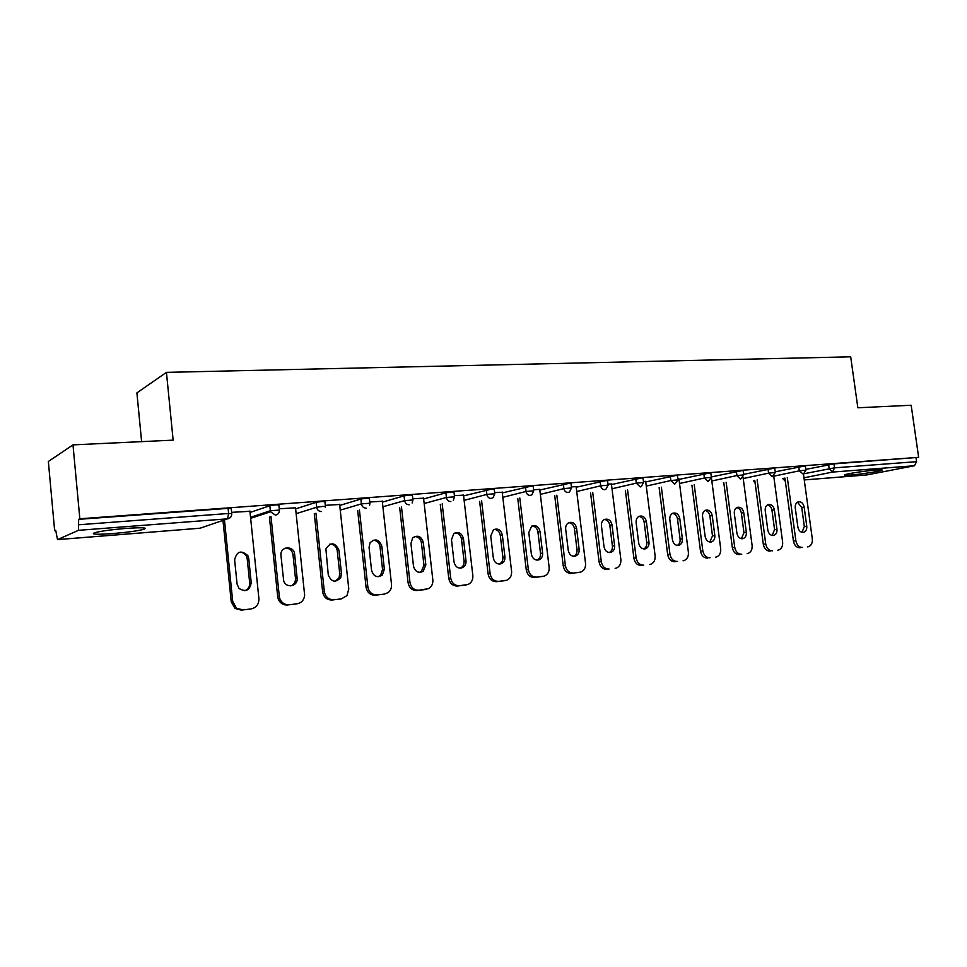 <?xml version="1.0" encoding="UTF-8"?>
<svg xmlns="http://www.w3.org/2000/svg" width="967" height="967" viewBox="0 0 967 967"><rect width="100%" height="100%" fill="white"/><g stroke="black" fill="none" stroke-linecap="round" stroke-linejoin="round"><path stroke-width="1.45" d="M113.03 533.554C127.245 532.346 137.483 530.931 143.745 529.336C148.132 527.631 142.173 527.329 125.843 528.429C111.507 529.638 101.148 531.052 94.754 532.672C90.39 534.413 96.482 534.715 113.03 533.554M850.489 475.051C860.388 474.301 879.257 471.449 881.783 470.288C883.052 469.72 881.227 469.624 876.307 469.986C866.408 470.711 847.297 473.612 844.856 474.749C843.55 475.329 845.436 475.426 850.489 475.051M141.617 441.629L136.903 392.88L166.445 372.368L850.694 356.823L857.85 407.772L911.168 405.246L918.65 457.331L833.977 463.882L834.533 467.847L916.571 461.67L916.027 457.862M54.648 530.665L55.687 530.182L57.512 539.61L78.46 530.327L78.665 519.327L79.838 518.771L72.984 444.88L48.35 461.489L54.648 530.665L55.723 530.593M257.125 515.133L261.32 514.807M916.571 461.67L914.468 465.743L866.77 474.93M72.984 444.88L173.141 440.142L166.445 372.368M79.838 518.771L918.65 457.331M78.665 519.327L228.091 508.364L231.234 508.569L231.729 513.417M805.813 469.382L833.977 463.882M250.042 512.462L269.878 505.717L276.006 504.847L278.871 505.064L279.366 509.802M295.648 508.884L316.136 502.32L322.253 501.45L324.9 501.668L325.395 506.321M339.731 505.451L360.86 499.032L366.916 498.174L369.394 498.38L369.89 502.961M382.376 502.139L404.085 495.853L410.081 494.995L412.401 495.201L412.909 499.709M423.643 498.948L445.884 492.783L451.819 491.937L453.994 492.13L454.502 496.567M463.604 495.878L492.203 488.976L494.246 489.157L494.753 493.533M502.308 492.904L531.294 486.099L533.216 486.268L533.736 490.595M539.816 490.027L569.164 483.319L570.965 483.488L571.485 487.743M576.199 487.247L605.85 480.623L607.554 480.78L608.074 484.987M611.482 484.552L641.423 478.012L643.031 478.157L643.551 482.303M645.738 481.941L675.933 475.486L677.444 475.619L677.964 479.705M678.991 479.402L709.415 473.02L710.842 473.153L711.374 477.19M711.337 476.936L741.919 470.639L743.272 470.76L743.804 474.749M743.744 474.338L773.491 468.318L774.772 468.427L775.304 472.367M775.22 471.823L804.157 466.07L805.378 466.167L805.91 470.059M711.277 476.489L712.038 476.32L711.265 476.38M678.931 478.931L677.867 478.883M645.666 481.433L643.442 481.469M611.41 484.008L607.965 484.129M576.127 486.667L571.376 486.872M539.743 489.411L533.627 489.701M502.224 492.227L494.645 492.626M463.519 495.152L454.393 495.648M423.558 498.162L412.8 498.767M382.279 501.281L369.781 501.982M339.635 504.496L325.287 505.318M295.539 507.832L279.258 508.775M249.921 511.289L231.621 512.353M807.675 546.899L808.11 546.826C811.204 545.775 812.606 543.14 812.316 538.909L803.468 474.193M800.132 547.805C796.615 547.745 794.391 545.485 793.423 541.037L795.865 540.686L787.295 477.541M795.865 540.686C796.82 545.146 799.056 547.407 802.574 547.467M804.157 507.046C803.239 503.166 801.256 501.426 798.234 501.837C796.022 502.767 795.031 504.786 795.261 507.88L797.872 527.075C798.73 530.835 800.64 532.587 803.577 532.321C805.934 531.463 806.998 529.408 806.768 526.169L804.157 507.046L801.728 507.482L797.461 502.187M793.423 541.037L784.89 478.036M802.018 532.346L804.326 526.556L801.728 507.482M777.831 550.223L778.314 550.138C781.481 549.063 782.919 546.379 782.629 542.112L773.733 476.09M770.179 551.142C766.565 551.093 764.281 548.797 763.314 544.288L765.719 543.938L757.149 479.862M765.719 543.938C766.686 548.458 768.97 550.755 772.585 550.803M774.362 509.814C773.419 505.838 771.376 504.085 768.233 504.544C765.997 505.511 764.994 507.554 765.223 510.661L767.834 530.134C768.717 533.965 770.675 535.73 773.709 535.44C776.114 534.546 777.202 532.466 776.972 529.203L774.362 509.814L771.968 510.238C771.4 507.252 769.925 505.451 767.532 504.859M763.314 544.288L754.768 480.357M772.137 535.476L774.567 529.59L771.968 510.238M747.153 553.644L747.684 553.559C750.912 552.423 752.399 549.715 752.108 545.4L743.103 477.625M739.368 554.587C735.669 554.526 733.324 552.217 732.345 547.636L734.715 547.286L726.132 482.255M734.715 547.286C735.694 551.867 738.039 554.188 741.749 554.248M743.732 512.643C742.753 508.582 740.637 506.805 737.386 507.337C735.113 508.352 734.098 510.407 734.328 513.513L736.939 533.276C737.845 537.193 739.864 538.982 743.007 538.631C745.46 537.712 746.56 535.597 746.343 532.321L743.732 512.643L741.363 513.078C740.782 510.008 739.247 508.183 736.769 507.615M732.345 547.636L723.799 482.751M741.411 538.704L743.961 532.696L741.363 513.078M715.58 557.161L716.172 557.065C719.472 555.892 720.983 553.136 720.705 548.797L711.41 477.807M707.687 558.116C703.867 558.068 701.462 555.723 700.483 551.069L702.804 550.731L694.221 484.697M702.804 550.731C703.795 555.384 706.2 557.729 710.02 557.778M712.22 515.568C711.204 511.386 709.016 509.609 705.632 510.213C703.347 511.265 702.32 513.356 702.538 516.463L705.148 536.504C706.079 540.505 708.17 542.318 711.422 541.919C713.912 540.952 715.048 538.824 714.831 535.525L712.22 515.568L709.887 515.991C709.282 512.836 707.687 510.987 705.112 510.455M700.483 551.069L691.925 485.192M709.79 542.028L712.486 535.899L709.887 515.991M683.077 560.787L683.754 560.667C687.126 559.446 688.673 556.654 688.395 552.278L678.919 478.81M675.063 561.754C671.134 561.706 668.681 559.325 667.677 554.623L669.962 554.272L661.38 487.211M669.962 554.272C670.965 558.999 673.431 561.38 677.359 561.428M679.789 518.566C678.737 514.275 676.453 512.474 672.935 513.175C670.639 514.287 669.599 516.39 669.829 519.497L672.44 539.828C673.395 543.925 675.558 545.751 678.931 545.303C681.457 544.3 682.605 542.136 682.388 538.824L679.789 518.566L677.492 519.001C676.876 515.749 675.22 513.876 672.524 513.368M667.677 554.623L659.131 487.719M677.251 545.436C679.378 544.228 680.333 542.149 680.103 539.199L677.492 519.001M649.619 564.51L650.392 564.377C653.813 563.096 655.396 560.268 655.13 555.868L645.654 481.3M641.484 565.502C637.434 565.465 634.908 563.048 633.905 558.261L636.141 557.923L627.571 489.798M636.141 557.923C637.156 562.721 639.683 565.139 643.732 565.175M646.391 521.66C645.303 517.236 642.922 515.435 639.247 516.245C636.951 517.405 635.911 519.533 636.141 522.615L638.74 543.261C639.731 547.467 641.979 549.304 645.485 548.785C648.047 547.721 649.208 545.533 649.002 542.221L646.391 521.66L644.155 522.083C643.514 518.759 641.786 516.849 638.969 516.378M633.905 558.261L625.359 490.305M643.756 548.954C645.98 547.721 646.971 545.606 646.754 542.596L644.155 522.083M615.157 568.354L616.052 568.185C619.509 566.855 621.116 563.979 620.862 559.579L611.398 483.875M606.877 569.358C602.719 569.321 600.132 566.88 599.105 562.02L601.293 561.682L592.723 492.457M601.293 561.682C602.32 566.553 604.919 569.007 609.077 569.031M612.002 524.851C610.842 520.27 608.352 518.457 604.52 519.424C602.248 520.645 601.208 522.784 601.438 525.83L604.037 546.79C605.064 551.117 607.409 552.967 611.059 552.35C613.634 551.238 614.819 549.026 614.601 545.714L612.002 524.851L609.802 525.274C609.15 521.842 607.349 519.908 604.411 519.472M599.105 562.02L590.571 492.965M609.246 552.568C611.567 551.335 612.619 549.171 612.401 546.089L609.802 525.274M579.632 572.319L571.231 573.334L580.683 572.101C584.177 570.699 585.797 567.786 585.543 563.386L576.102 486.522M571.231 573.334C566.94 573.31 564.281 570.832 563.241 565.9L565.381 565.562L556.823 495.189M565.381 565.562C566.408 570.506 569.08 572.996 573.371 573.02M576.562 528.127C575.329 523.365 572.706 521.564 568.681 522.724C566.457 524.017 565.453 526.157 565.671 529.142L568.258 550.428C569.345 554.901 571.787 556.762 575.619 556.025C578.181 554.84 579.366 552.604 579.148 549.316L576.562 528.127L574.422 528.55C573.733 525.033 571.86 523.062 568.789 522.663M563.241 565.9L554.72 495.696M573.685 556.291C576.114 555.046 577.214 552.846 577.009 549.691L574.422 528.55M543.007 576.405L534.461 577.432L544.252 576.127C547.769 574.628 549.389 571.69 549.135 567.315L539.719 489.242M534.461 577.432C530.037 577.408 527.305 574.894 526.266 569.889L528.345 569.563L519.799 498.005M528.345 569.563C529.384 574.579 532.128 577.106 536.552 577.118M540.021 531.512C538.692 526.532 535.899 524.743 531.669 526.157L528.792 532.551L531.379 554.176C532.515 558.817 535.102 560.691 539.115 559.784C541.653 558.527 542.813 556.279 542.608 553.039L540.021 531.512L537.93 531.935C537.229 528.308 535.271 526.314 532.068 525.963M526.266 569.889L517.756 498.501M539.115 559.784L537.023 560.135C539.562 558.878 540.722 556.641 540.517 553.402L537.93 531.935M505.221 580.611L496.542 581.663L506.756 580.248C510.225 578.653 511.845 575.691 511.591 571.364L502.199 492.058M496.542 581.663C491.985 581.65 489.169 579.1 488.117 574.011L490.124 573.685L481.614 500.894M490.124 573.685C491.188 578.786 494.004 581.348 498.561 581.348M502.332 535.005C500.858 529.735 497.884 527.994 493.412 529.783L490.74 536.081L493.327 558.044C494.56 562.903 497.292 564.764 501.522 563.628C503.988 562.274 505.125 560.026 504.919 556.871L502.332 535.005L500.314 535.428C499.576 531.681 497.534 529.662 494.173 529.36M488.117 574.011L479.632 501.389M499.214 564.099L499.504 563.966C501.958 562.625 503.094 560.377 502.876 557.234L500.314 535.428M466.239 584.962L457.403 586.026L468.173 584.443C471.533 582.714 473.093 579.753 472.839 575.558L463.495 494.959M457.403 586.026C452.701 586.026 449.812 583.439 448.736 578.266L450.682 577.94L442.197 503.855M450.682 577.94C451.758 583.125 454.647 585.724 459.361 585.724M463.447 538.607C461.755 532.962 458.527 531.318 453.789 533.651L451.48 539.719L454.043 562.045C455.421 567.182 458.358 569.007 462.855 567.52C465.175 566.07 466.227 563.834 466.009 560.824L463.447 538.607L461.489 539.018C460.727 535.174 458.588 533.119 455.07 532.877M448.736 578.266L440.287 504.363M460.183 568.185L460.896 567.859C463.205 566.408 464.257 564.184 464.051 561.186L461.489 539.018M425.976 589.447L416.982 590.523L428.55 588.649C431.669 586.764 433.095 583.838 432.829 579.874L423.534 497.957M416.982 590.523C412.123 590.535 409.162 587.912 408.074 582.654L409.948 582.339L401.486 506.901M409.948 582.339C411.035 587.61 414.009 590.245 418.868 590.233M423.292 542.33C421.249 536.165 417.708 534.691 412.691 537.894L410.939 543.466L413.489 566.166C415.097 571.715 418.3 573.455 423.111 571.376L425.843 564.909L423.292 542.33L421.407 542.741C420.609 538.764 418.373 536.685 414.698 536.504M408.074 582.654L399.649 507.409M419.896 572.404L421.225 571.715L423.957 565.26L421.407 542.741M384.382 594.089L375.232 595.188L384.382 594.089L388.045 592.638C390.62 590.595 391.768 587.827 391.502 584.334L382.255 501.051M375.232 595.188C370.216 595.201 367.158 592.529 366.07 587.187L367.859 586.884L359.434 510.032M367.859 586.884C368.947 592.239 372.017 594.91 377.033 594.898M381.82 546.162C379.137 539.26 375.196 538.135 370.023 542.813L369.056 547.346L371.582 570.433C373.625 576.634 377.227 578.145 382.4 574.966L384.358 569.128L381.82 546.162L380.007 546.573C379.185 542.475 376.84 540.372 372.972 540.251M383.21 594.27L382.557 594.367M366.07 587.187L357.681 510.54M378.278 576.755L380.587 575.292L382.545 569.478L380.007 546.573M341.387 598.875L332.068 599.999L341.387 598.875L346.996 595.612L348.785 588.939L339.61 504.254M332.068 599.999C326.882 600.024 323.74 597.316 322.64 591.877L324.332 591.586L315.955 513.235M324.332 591.586C325.444 597.038 328.599 599.745 333.796 599.721M338.946 550.138C335.041 542.209 330.69 541.798 325.891 548.905L328.272 574.833C331.318 582.122 335.476 583.041 340.747 577.601L341.472 573.491L338.946 550.138L337.229 550.537C336.359 546.307 333.893 544.167 329.832 544.131M340.372 599.032L339.647 599.153M322.64 591.877L314.287 513.743M335.271 581.252L339.018 577.94L339.743 573.83L337.229 550.537M296.917 603.831L287.429 604.979L296.917 603.831C301.474 602.949 304.061 600.096 304.653 595.249L295.503 507.554M287.429 604.979C283.162 605.173 280.116 603.227 278.278 599.141L277.71 596.736L279.318 596.446L270.99 516.523M279.318 596.446L279.886 598.863C281.723 602.961 284.781 604.907 289.06 604.713M294.621 554.248C294.004 545.037 279.693 546.307 280.962 555.505L283.621 580.345C285.229 588.685 297.993 586.776 297.147 578.375L294.621 554.248L292.989 554.647C292.082 550.247 289.484 548.084 285.205 548.156M296.083 603.964L295.273 604.097M277.71 596.736L269.418 517.031M290.801 585.905C293.932 584.636 295.491 582.243 295.515 578.713L292.989 554.647M250.9 608.956L241.242 610.129L250.9 608.956C256.291 607.784 258.963 604.351 258.914 598.646L249.885 510.975M241.242 610.129L234.981 608.436L231.222 601.752L232.721 601.474L224.453 519.883M232.721 601.474L236.504 608.17L242.765 609.863M248.749 558.491L247.903 555.699C241.266 549.788 236.842 551.154 234.618 559.796L237.084 584.104L239.03 588.444C245.751 592.396 249.812 590.474 251.227 582.666L248.749 558.491L247.214 558.89L246.367 556.098C244.663 553.269 242.209 552.012 239.018 552.326M231.222 601.752L222.978 520.379M244.796 590.716C248.193 589.338 249.824 586.764 249.691 582.992L247.214 558.89M914.468 465.743L832.502 472.077L803.976 477.831M866.903 474.93L804.254 479.934L867.157 474.894M804.459 473.661L834.533 467.847L832.502 472.077L829.166 468.584L828.622 464.619M57.621 539.586L200.133 528.2L227.571 518.82L78.46 530.327M79.161 524.743L228.611 513.477L228.091 508.364M145.401 528.284L143.66 528.417M227.571 518.82L228.611 513.477L231.754 513.67C231.766 516.596 230.376 518.3 227.571 518.82M199.915 528.212L202.188 527.498M785.301 481.022L783.451 478.339M773.745 476.175L799.298 470.832L803.323 474.253L805.922 470.18L799.298 470.832L798.754 466.819M743.224 478.544L768.572 473.153L768.028 469.08M711.821 480.986L736.951 475.546L736.407 471.4M679.523 483.5L704.399 478L703.843 473.794M646.258 486.099L670.856 480.526L670.312 476.26M612.014 488.77L636.31 483.137L635.754 478.81M576.719 491.526L600.676 485.821L600.132 481.433M540.348 494.379L563.93 488.601L563.386 484.129M502.828 497.316L526.012 491.466L525.468 486.921M464.124 500.362L486.86 494.415L486.316 489.798M424.162 503.505L446.416 497.473L445.884 492.783M382.896 506.768L404.617 500.628L404.085 495.853M340.251 510.153L361.392 503.88L360.86 499.032M296.156 513.658L316.668 507.264L316.136 502.32M250.538 517.309L270.361 510.757L269.841 505.729L270.579 511.773L250.646 518.324M755.058 482.509L754.151 480.49M772.077 476.743L775.316 472.5L768.572 473.153L772.077 476.743M740.541 479.185L743.816 474.882L736.951 475.546L740.541 479.185M708.086 481.687L711.386 477.347L704.399 478L708.086 481.687M674.64 484.274L677.988 479.874L670.856 480.526L674.64 484.274M640.19 486.933L641.254 486.631L643.575 482.485L636.31 483.137L640.19 486.933M604.665 489.677L605.886 489.302L608.098 485.168L600.676 485.821C601.196 488.311 602.526 489.592 604.665 489.677M568.028 492.517L569.454 492.034L571.509 487.936L563.93 488.601C564.462 491.127 565.828 492.421 568.028 492.517M530.218 495.43L531.898 494.802L533.76 490.801L526.012 491.466C526.544 494.028 527.946 495.346 530.218 495.43M491.188 498.452L493.182 497.594L494.778 493.75L486.86 494.415C487.404 497.026 488.843 498.368 491.188 498.452M450.876 501.559C448.446 501.486 446.972 500.12 446.416 497.473L454.526 496.808L453.281 500.35M409.21 504.786C406.708 504.701 405.173 503.311 404.617 500.628L412.933 499.963L412.123 502.973M366.118 508.11C363.532 508.038 361.96 506.623 361.392 503.88L369.926 503.215L369.587 505.354M321.54 511.555C318.856 511.483 317.236 510.044 316.668 507.264L322.785 506.394L325.432 506.587L325.408 507.409M275.377 515.121C278.085 514.625 279.427 512.945 279.39 510.068L270.409 510.745L270.579 511.773L275.377 515.121M806.768 526.169L804.326 526.556M776.972 529.203L774.567 529.59M746.343 532.321L743.961 532.696M714.831 535.525L712.486 535.899M682.388 538.824L680.103 539.199M649.002 542.221L646.754 542.596M614.601 545.714L612.401 546.089M579.148 549.316L577.009 549.691M542.608 553.039L540.517 553.402M504.919 556.871L502.876 557.234M466.009 560.824L464.051 561.186M425.843 564.909L423.957 565.26M384.358 569.128L382.545 569.478M341.472 573.491L339.743 573.83M297.123 578L295.479 578.339M251.227 582.666L249.691 582.992M143.612 527.885L143.745 529.336M200 528.224L57.561 539.61M782.69 478.484L785.337 481.276M753.438 480.635L755.154 483.198M723.389 482.835L724.029 484.552M200.072 528.212L201.91 527.595M803.577 532.321L802.973 532.418M773.709 535.44L773.032 535.537M743.007 538.631L742.233 538.752M711.422 541.919L710.54 542.064M678.931 545.303L677.915 545.473M645.485 548.785L644.3 548.978M611.059 552.35L609.657 552.58M575.619 556.025L573.914 556.303M501.522 563.628L499.504 563.966M462.855 567.52L460.896 567.859M423.111 571.376L421.225 571.715M382.4 574.966L380.587 575.292M340.747 577.601L339.018 577.94M297.147 578.375L295.515 578.713M279.886 598.863L278.278 599.141M247.903 555.699L246.367 556.098M236.504 608.17L234.981 608.436"/></g></svg>
